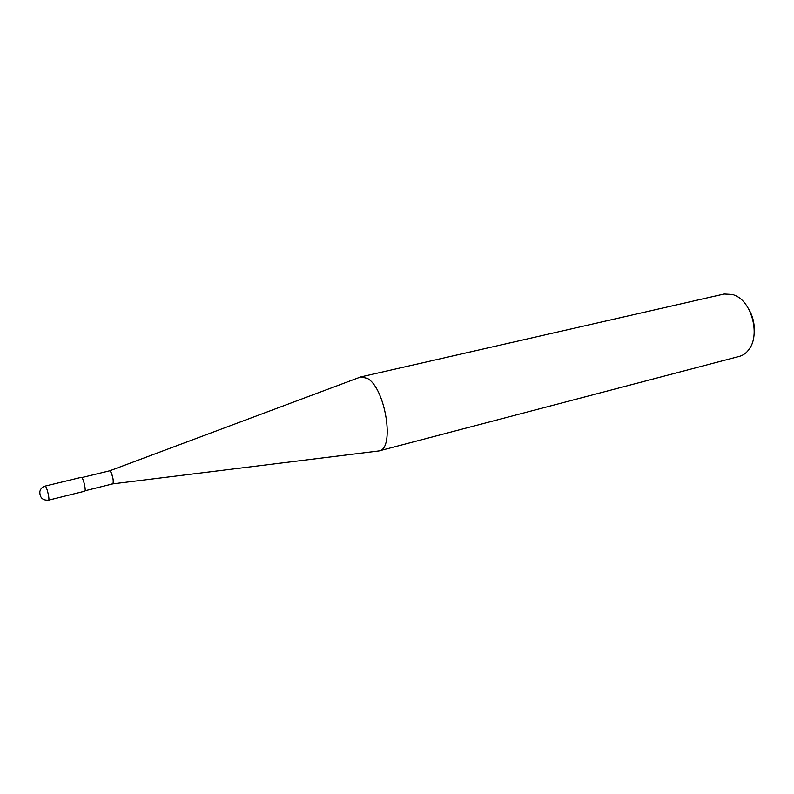 <?xml version="1.0" encoding="UTF-8"?>
<svg xmlns="http://www.w3.org/2000/svg" width="794" height="794" viewBox="0 0 794 794"><rect width="100%" height="100%" fill="white"/><g stroke="black" fill="none" stroke-linecap="round" stroke-linejoin="round"><path stroke-width="1.19" d="M360.873 376.902L724.148 294.018L732.882 294.514L736.495 296.093C752.206 303.844 759.769 334.661 749.417 348.804C746.737 352.764 743.412 355.285 739.432 356.357L379.016 450.923C395.154 449.176 385.497 387.869 367.334 378.381L360.873 376.902L359.394 377.428M377.468 451.131L379.016 450.923M360.734 376.932L109.721 470.802L110.386 471.239C112.907 476.42 113.75 480.628 112.917 483.844L112.172 483.407M754.221 331.723C754.647 323.595 752.791 316.022 748.653 309.015M81.832 477.561L109.691 470.802L110.386 471.239C112.311 473.363 114.396 483.844 112.887 483.854L378.887 450.952M45.119 486.097L81.345 477.323L82.02 477.789C83.926 480.092 86.189 491.218 84.74 491.188L48.573 500.16C49.833 500.25 47.471 488.975 45.724 486.593L45.119 486.097C42.33 486.901 40.573 488.727 39.839 491.575C39.69 497.639 42.598 500.508 48.573 500.16M112.887 483.854L85.067 490.752"/></g></svg>
